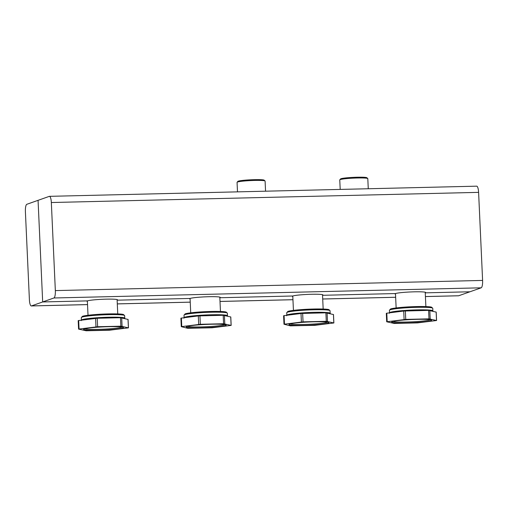 <?xml version="1.0" encoding="UTF-8"?>
<svg xmlns="http://www.w3.org/2000/svg" width="508" height="508" viewBox="0 0 508 508"><rect width="100%" height="100%" fill="white"/><g stroke="black" fill="none" stroke-linecap="round" stroke-linejoin="round"><path stroke-width="0.76" d="M340.201 189.421L339.763 179.895A14.034 1.137 -2.6 0 1 339.808 179.8A14.034 1.137 -2.6 0 1 353.733 178.124A14.034 1.137 -2.6 0 1 367.754 178.53A14.034 1.137 -2.6 0 1 367.805 178.619L368.262 188.747M367.754 178.53L366.865 177.73A13.183 1.067 177.4 0 0 353.695 177.343A13.183 1.067 177.4 0 0 340.614 178.918L339.808 179.8M237.49 191.859L237.058 182.334A14.034 1.137 -2.6 0 1 237.103 182.245A14.034 1.137 -2.6 0 1 251.028 180.569A14.034 1.137 -2.6 0 1 265.043 180.975A14.034 1.137 -2.6 0 1 265.093 181.064L265.557 191.192M265.043 180.975L264.16 180.169A13.183 1.067 177.4 0 0 250.99 179.788A13.183 1.067 177.4 0 0 237.909 181.362L237.103 182.245M49.301 196.361L38.062 200.33L42.678 301.949L53.918 297.98A6.801 1.753 -91.4 0 0 55.34 290.595L51.34 202.527A6.801 1.753 -91.4 0 0 49.447 196.336A6.801 1.753 -91.4 0 0 49.301 196.361M87.389 301.498A15.31 1.238 177.4 0 1 86.957 301.231A15.31 1.238 177.4 0 1 87.459 300.888L42.678 301.949L31.439 305.924A6.801 1.753 88.6 0 1 31.293 305.949A6.801 1.753 88.6 0 1 29.4 299.758L25.4 211.69A6.801 1.753 88.6 0 1 26.822 204.299L38.062 200.33L42.678 301.949L87.459 300.888A15.31 1.238 -2.6 0 1 104.178 299.218A15.31 1.238 -2.6 0 1 117.538 299.841A15.31 1.238 -2.6 0 1 117.126 300.145M292.805 296.608A15.31 1.238 177.4 0 1 292.367 296.342A15.31 1.238 177.4 0 1 292.868 295.999L219.837 297.739L292.868 295.999A15.31 1.238 -2.6 0 1 309.594 294.329A15.31 1.238 -2.6 0 1 322.955 294.951A15.31 1.238 -2.6 0 1 322.542 295.262M190.1 299.053A15.31 1.238 177.4 0 1 189.662 298.787A15.31 1.238 177.4 0 1 190.163 298.444L117.132 300.177L190.163 298.444A15.31 1.238 -2.6 0 1 206.889 296.774A15.31 1.238 -2.6 0 1 220.25 297.396A15.31 1.238 -2.6 0 1 219.837 297.707M395.51 294.17A15.31 1.238 177.4 0 1 395.072 293.897A15.31 1.238 177.4 0 1 395.58 293.554L322.542 295.294L395.58 293.554A15.31 1.238 -2.6 0 1 412.299 291.884A15.31 1.238 -2.6 0 1 425.66 292.506A15.31 1.238 -2.6 0 1 425.247 292.818M425.418 296.57L458.553 295.783A6.801 1.753 -91.4 0 0 458.699 295.758L469.938 291.783L425.253 292.849L469.938 291.783L481.178 287.814A6.801 1.753 88.6 0 0 482.6 280.429L478.6 192.361A6.801 1.753 88.6 0 0 476.707 186.169L49.447 196.336M230.727 316.973L223.19 315.271L198.304 315.932L181.388 318.078L180.892 318.199L181.28 326.663L200.33 324.288L223.571 323.736L231.165 325.406L212.115 327.781L187.668 328.295L181.28 326.663M224.961 324.631A19.139 1.549 -2.6 0 1 206.254 326.733A19.139 1.549 -2.6 0 1 187.433 326.339M186.912 326.498A19.983 1.619 177.4 0 0 186.315 326.809A19.983 1.619 177.4 0 0 206.299 327.647A19.983 1.619 177.4 0 0 226.117 324.999A19.983 1.619 177.4 0 0 207.943 324.345A19.983 1.619 177.4 0 0 186.912 326.498M128.016 319.418L120.485 317.71L97.238 318.262L78.677 320.523L78.188 320.643L78.575 329.108L97.625 326.733L120.866 326.18L128.46 327.85L109.411 330.225L86.163 330.778L78.575 329.108M122.257 327.076A19.139 1.549 -2.6 0 1 103.549 329.178A19.139 1.549 -2.6 0 1 84.728 328.778M84.207 328.936A19.983 1.619 177.4 0 0 83.61 329.254A19.983 1.619 177.4 0 0 103.588 330.092A19.983 1.619 177.4 0 0 123.412 327.444A19.983 1.619 177.4 0 0 105.232 326.79A19.983 1.619 177.4 0 0 84.207 328.936M333.432 314.535L325.895 312.826L301.009 313.487L284.093 315.633L283.604 315.754L283.985 324.225L303.035 321.843L326.282 321.291L333.877 322.961L314.827 325.336L290.373 325.85L283.985 324.225M327.666 322.186A19.139 1.549 -2.6 0 1 308.959 324.288A19.139 1.549 -2.6 0 1 290.138 323.894M289.624 324.053A19.983 1.619 177.4 0 0 289.027 324.364A19.983 1.619 177.4 0 0 309.004 325.209A19.983 1.619 177.4 0 0 328.822 322.555A19.983 1.619 177.4 0 0 310.648 321.901A19.983 1.619 177.4 0 0 289.624 324.053M436.137 312.09L428.606 310.382L403.72 311.042L386.798 313.188L386.309 313.309L386.69 321.78L405.74 319.405L428.987 318.846L436.582 320.516L417.532 322.891L394.284 323.45L386.69 321.78M430.378 319.742A19.139 1.549 -2.6 0 1 411.671 321.85A19.139 1.549 -2.6 0 1 392.849 321.45M392.328 321.608A19.983 1.619 177.4 0 0 391.731 321.92A19.983 1.619 177.4 0 0 411.709 322.764A19.983 1.619 177.4 0 0 431.533 320.116A19.983 1.619 177.4 0 0 413.353 319.456A19.983 1.619 177.4 0 0 392.328 321.608M51.34 202.527L478.6 192.361M55.34 290.595L482.6 280.429M53.918 297.98L481.178 287.814M184.017 315.163A21.685 1.753 -2.6 0 1 205.607 312.426A21.685 1.753 -2.6 0 1 227.349 313.195L227.463 315.735A21.685 1.753 177.4 0 0 205.721 314.966A21.685 1.753 177.4 0 0 184.137 317.703L184.017 315.163L185.102 313.919C186.322 313.163 196.786 311.925 207.791 311.556C218.281 311.283 224.409 311.448 226.162 312.058L227.349 313.195M226.174 312.687A20.834 1.683 177.4 0 0 205.569 311.652A20.834 1.683 177.4 0 0 185.141 314.547M223.19 315.271L223.571 323.736M224.784 323.78L224.396 315.309M200.33 324.288L199.942 315.824M198.304 315.932L198.691 324.402M181.769 326.549L181.388 318.078M230.721 316.903L231.108 325.374M81.312 317.608A21.685 1.753 -2.6 0 1 102.895 314.871A21.685 1.753 -2.6 0 1 124.644 315.639L124.758 318.179A21.685 1.753 177.4 0 0 103.016 317.411A21.685 1.753 177.4 0 0 81.426 320.148L81.312 317.608L82.391 316.363C83.61 315.608 94.082 314.369 105.086 314.001C115.576 313.722 121.698 313.893 123.45 314.503L124.644 315.639M123.469 315.131A20.834 1.683 177.4 0 0 102.864 314.096A20.834 1.683 177.4 0 0 82.436 316.992M120.485 317.71L120.866 326.18M122.072 326.225L121.691 317.754M97.625 326.733L97.238 318.262M95.599 318.376L95.98 326.841M79.064 328.987L78.677 320.523M128.016 319.348L128.397 327.819M286.728 312.718A21.685 1.753 -2.6 0 1 308.312 309.982A21.685 1.753 -2.6 0 1 330.054 310.75L330.175 313.29A21.685 1.753 177.4 0 0 308.426 312.528A21.685 1.753 177.4 0 0 286.842 315.258L286.728 312.718L287.807 311.474C289.027 310.718 299.498 309.486 310.496 309.112C320.993 308.839 327.114 309.004 328.866 309.613L330.054 310.75M328.886 310.242A20.834 1.683 177.4 0 0 308.273 309.207A20.834 1.683 177.4 0 0 287.852 312.103M325.895 312.826L326.282 321.291M327.489 321.335L327.101 312.865M303.035 321.843L302.654 313.379M301.009 313.487L301.396 321.958M284.48 324.104L284.093 315.633M333.432 314.458L333.813 322.929M389.433 310.274A21.685 1.753 -2.6 0 1 411.016 307.543A21.685 1.753 -2.6 0 1 432.765 308.312L432.88 310.852A21.685 1.753 177.4 0 0 411.137 310.083A21.685 1.753 177.4 0 0 389.547 312.814L389.433 310.274L390.512 309.035C391.731 308.273 402.203 307.042 413.207 306.667C423.697 306.394 429.819 306.559 431.571 307.169L432.765 308.312M431.59 307.797A20.834 1.683 177.4 0 0 410.985 306.762A20.834 1.683 177.4 0 0 390.557 309.664M428.606 310.382L428.987 318.846M430.193 318.891L429.812 310.426M405.74 319.405L405.359 310.934M403.72 311.042L404.101 319.513M387.185 321.659L386.798 313.188M436.137 312.014L436.518 320.485M31.439 305.924L87.535 304.584M117.297 303.879L190.24 302.139M220.002 301.435L292.945 299.701M322.713 298.99L395.656 297.256M425.418 296.545L458.699 295.758M425.875 306.584L425.221 292.24M396.138 307.937L395.484 293.586M323.164 309.029L322.517 294.684M293.434 310.382L292.779 296.031M87.363 300.92L88.017 315.271M117.1 299.568L117.754 313.919M190.075 298.475L190.722 312.826M219.812 297.123L220.459 311.474M227.463 315.735L227.698 316.217M183.94 318.205L184.137 317.703M230.784 316.935L231.165 325.406M124.758 318.179L124.993 318.656M81.236 320.643L81.426 320.148M128.073 319.38L128.46 327.85M330.175 313.29L330.41 313.773M286.652 315.76L286.842 315.258M333.489 314.496L333.877 322.961M432.88 310.852L433.114 311.328M389.357 313.315L389.547 312.814M436.194 312.052L436.582 320.516M31.293 305.949L87.535 304.609M117.297 303.905L190.24 302.165M220.008 301.46L292.945 299.72M322.713 299.015L395.656 297.282"/></g></svg>

